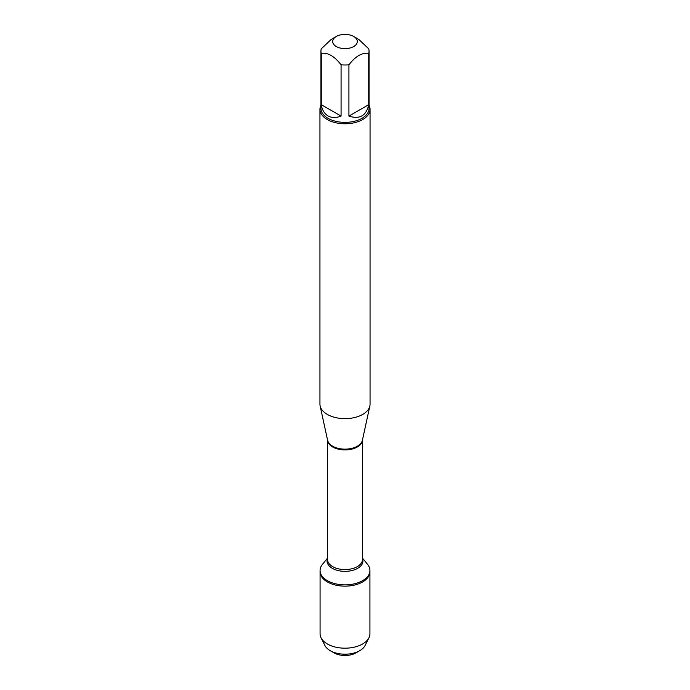 <?xml version="1.0" encoding="UTF-8"?>
<svg xmlns="http://www.w3.org/2000/svg" width="690" height="690" viewBox="0 0 690 690"><rect width="100%" height="100%" fill="white"/><g stroke="black" fill="none" stroke-linecap="round" stroke-linejoin="round"><path stroke-width="1.03" d="M362.44 558.063L367.563 564.368A24.926 14.386 180 0 1 369.926 570.483A24.926 14.386 180 0 1 345 584.87A24.926 14.386 180 0 1 320.074 570.483A24.926 14.386 180 0 1 322.437 564.368L327.56 558.063M334.038 652.878L330.2 650.661A20.924 12.084 0 0 0 359.801 650.661L355.962 652.878A15.499 8.953 180 0 1 334.038 652.878L330.2 650.661A20.924 12.084 0 0 1 324.895 645.469L321.048 637.793A24.926 14.386 0 0 1 320.074 633.8L320.074 571.76A24.926 14.386 0 0 0 345 586.146A24.926 14.386 0 0 0 369.926 571.76A24.926 14.386 180 0 1 354.539 585.051A24.926 14.386 180 0 1 327.379 581.937A24.926 14.386 180 0 1 320.074 571.76L320.074 570.483M347.01 34.5A12.308 7.107 0 0 0 336.297 36.484A12.308 7.107 0 0 0 336.297 46.541A12.308 7.107 0 0 0 353.703 46.541A12.308 7.107 0 0 0 353.703 36.484A12.308 7.107 0 0 0 347.01 34.5M336.297 36.484L331.174 39.442L321.273 48.835A24.055 13.886 0 0 0 320.945 51.103A24.055 13.886 0 0 0 321.273 53.363C327.871 52.431 334.478 56.244 341.076 64.8A24.055 13.886 0 0 0 348.924 64.8C355.523 56.244 362.129 52.431 368.727 53.363A24.055 13.886 0 0 0 369.055 51.103A24.055 13.886 0 0 0 368.727 48.835L358.826 39.442L353.703 36.484M369.055 51.103L369.055 108.485A24.055 13.886 180 0 1 354.203 121.319A24.055 13.886 180 0 1 327.991 118.309A24.055 13.886 180 0 1 320.945 108.485L320.945 51.103M321.273 53.363L321.273 104.664C322.152 109.995 324.395 113.738 327.991 115.894C331.657 117.938 336.021 118.007 341.076 116.101L341.076 64.8M348.924 64.8L348.924 116.101C359.731 119.568 366.33 115.756 368.727 104.664L368.727 53.363M319.944 109.305L319.944 404.176A25.056 14.464 0 0 0 320.143 405.979A25.056 14.464 0 0 0 327.284 414.397A25.056 14.464 0 0 0 353.125 417.855A25.056 14.464 0 0 0 369.857 405.979A25.056 14.464 0 0 0 370.056 404.176L370.056 109.305A25.056 14.464 180 0 1 354.591 122.673A25.056 14.464 180 0 1 327.284 119.534A25.056 14.464 180 0 1 319.944 109.305A25.056 14.464 180 0 1 320.945 105.26M369.055 105.26A25.056 14.464 180 0 1 370.056 109.305M368.727 104.664L348.924 116.101M341.076 116.101L321.273 104.664M321.048 637.793A24.926 14.386 0 0 0 327.379 643.977A24.926 14.386 0 0 0 368.952 637.793A24.926 14.386 0 0 0 369.926 633.8L369.926 570.483M359.801 650.661A20.924 12.084 0 0 0 365.105 645.469L368.952 637.793M320.143 405.979L327.612 440.289A17.526 10.117 0 0 0 332.606 446.18A17.526 10.117 0 0 0 350.684 448.595A17.526 10.117 0 0 0 362.388 440.289L369.857 405.979M362.431 440.091A17.44 10.065 180 0 1 345 449.923A17.44 10.065 180 0 1 327.569 440.091M327.56 440.065L327.56 559.512A17.44 10.065 0 0 0 345 569.578A17.44 10.065 0 0 0 362.44 559.512L362.44 440.065M362.44 558.555A17.94 10.359 180 0 1 345 571.355A17.94 10.359 180 0 1 327.56 558.555"/></g></svg>
